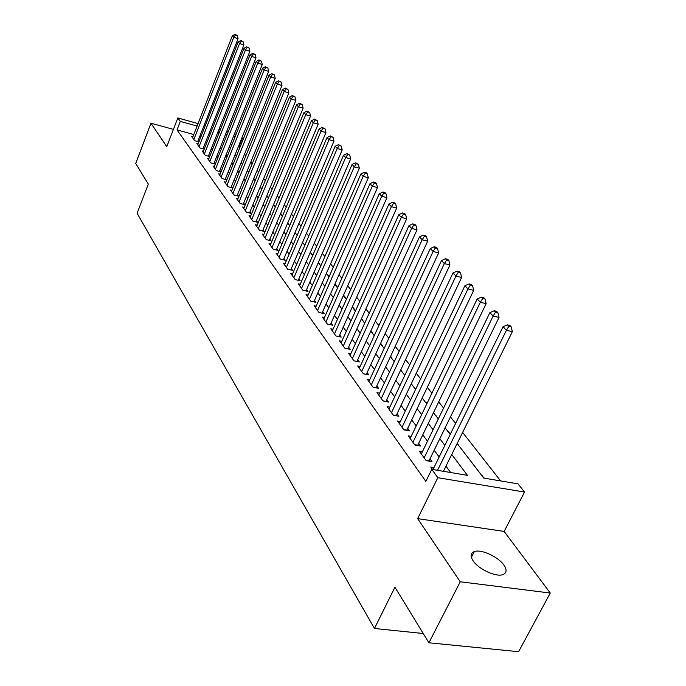 <?xml version="1.0" encoding="UTF-8"?>
<svg xmlns="http://www.w3.org/2000/svg" width="686" height="686" viewBox="0 0 686 686"><rect width="100%" height="100%" fill="white"/><g stroke="black" fill="none" stroke-linecap="round" stroke-linejoin="round"><path stroke-width="1.03" d="M503.841 565.024C498.139 556.706 481.135 548.954 474.335 551.57C470.502 553.062 470.116 556.175 473.177 560.908C478.554 569.131 495.695 577.158 502.649 574.688C506.774 573.153 507.168 569.937 503.841 565.024M457.168 443.49L483.767 478.091L518.007 483.853L524.55 492.051L437.831 477.713L431.786 469.353L467.466 475.355L451.731 454.501M504.133 531.427L417.654 518.633L460.246 581.779L428.913 642.782L518.59 651.7L550.283 593.038L504.133 531.427L524.55 492.051M241.806 138.066L242.252 138.623L241.652 138.452M239.706 147.944L238.908 146.924L242.252 138.623M500.643 480.929L462.63 432.42M455.598 423.451L450.47 416.899M443.559 408.084L438.697 401.885M431.914 393.224L427.301 387.341M420.638 378.826L416.265 373.253M409.705 364.883L405.572 359.601M399.123 351.369L395.196 346.361M388.851 338.267L385.129 333.525M378.886 325.558L375.371 321.057M369.222 313.219L365.887 308.957M359.833 301.24L356.669 297.201M350.718 289.603L347.725 285.779M341.86 278.293L339.021 274.674M333.242 267.3L330.558 263.878M324.864 256.607L322.326 253.366M316.709 246.205L314.308 243.144M308.777 236.078L306.505 233.18M301.051 226.226L298.907 223.482M293.522 216.622L291.499 214.032M286.191 207.266L284.287 204.822M279.048 198.143L277.247 195.844M272.085 189.25L270.387 187.089M265.285 180.581L263.69 178.549M258.656 172.126L257.156 170.205M252.191 163.868L250.776 162.067M245.871 155.808L244.55 154.127M460.246 581.779L550.283 593.038M173.421 129.38L150.954 123.214L166.775 146.658L177.82 117.941L198.057 123.591M428.913 642.782L394.922 587.225L374.453 628.487L137.097 213.277L148.305 184.071L135.717 163.482L150.954 123.214M433.955 467.578L430.791 467.037L432.557 469.481M422.379 451.731L419.335 451.199L426.16 460.64L431.991 461.644L429.976 458.874M411.18 436.399L408.239 435.867L414.85 445.008L420.612 446.029L418.666 443.345M400.324 421.538L397.494 421.015L403.9 429.873L409.602 430.911L407.707 428.313M389.811 407.141L387.084 406.627L393.292 415.21L398.926 416.256L397.091 413.744M379.624 393.181L376.991 392.666L383.011 400.993L388.576 402.056L386.801 399.612M369.737 379.632L367.199 379.126L373.038 387.204L378.535 388.285L376.811 385.918M360.141 366.487L357.689 365.99L363.357 373.827L368.802 374.916L367.13 372.618M350.838 353.719L348.462 353.23L353.967 360.836L359.344 361.942L357.723 359.713M341.791 341.319L339.493 340.839L344.844 348.231L350.169 349.346L348.582 347.176M333.01 329.271L330.781 328.791L335.977 335.977L341.242 337.1L339.707 334.991M324.469 317.558L322.317 317.086L327.368 324.075L332.573 325.198L331.081 323.149M316.16 306.162L314.077 305.699L318.99 312.49L324.144 313.631L322.694 311.641M308.083 295.083L306.059 294.62L310.844 301.231L315.946 302.372L314.531 300.434M300.228 284.287L298.264 283.841L302.92 290.272L307.963 291.421L306.591 289.535M292.57 273.783L290.667 273.345L295.203 279.605L300.194 280.763L298.856 278.919M285.119 263.553L283.275 263.115L287.683 269.221L292.63 270.378L291.327 268.586M277.864 253.588L276.064 253.16L280.368 259.102L285.256 260.26L283.987 258.519M270.79 243.873L269.041 243.444L273.234 249.241L278.079 250.407L276.835 248.709M263.896 234.398L262.198 233.977L266.279 239.628L271.073 240.795L269.864 239.14M257.164 225.154L255.518 224.751L259.505 230.256L264.247 231.431L263.072 229.81M250.604 216.141L249.001 215.738L252.894 221.124L257.584 222.29L256.435 220.712M244.207 207.352L242.647 206.958L246.437 212.197L251.093 213.372L249.97 211.837M237.956 198.76L236.438 198.374L240.143 203.493L244.748 204.668L243.659 203.167M231.859 190.382L230.376 189.996L233.995 194.996L238.556 196.17L237.493 194.704M225.9 182.193L224.459 181.816L227.992 186.703L232.511 187.87L231.465 186.438M220.086 174.193L218.68 173.824L222.127 178.6L226.603 179.766L225.583 178.369M214.401 166.372L213.029 166.012L216.399 170.677L220.832 171.843L219.837 170.48M208.844 158.732L207.498 158.372L210.799 162.934L215.19 164.108L214.221 162.771M203.408 151.263L202.104 150.911L205.328 155.37L209.676 156.537L208.724 155.233M198.1 143.957L196.822 143.606L199.978 147.97L204.248 149.128L203.356 147.859M229.313 147.13L230.505 148.202M236.473 155.962L235.247 154.367M242.587 163.911L241.283 162.205M248.855 172.049L247.457 170.231M255.269 180.392L253.777 178.454M261.838 188.933L260.26 186.875M267.643 196.976L266.897 195.501M274.023 205.277L273.697 204.342M280.548 213.766L281.046 213.895L280.677 213.415M304.318 244.679L304.953 244.971M311.581 254.129L312.816 255.192M319.033 263.818L320.902 265.696M326.665 273.748L329.203 276.492M337.744 287.588L334.931 283.935M346.524 299.002L343.557 295.143M355.554 310.741L352.424 306.668M364.103 322.437L361.548 318.536M372.952 333.953L370.946 330.746M382.051 345.787L382.617 345.907L380.619 343.317M391.406 357.963L391.98 358.083L390.591 356.274M401.036 370.483L401.61 370.603L400.864 369.634M425.706 402.571L425.903 402.176L426.958 403.548M436.347 416.411L438.491 418.537M447.315 430.671L450.41 434.032M458.617 445.377L465.168 453.9M470.279 460.555L477.053 469.361M238.908 146.924L238.308 146.761M231.799 144.969L230.222 144.532M303.958 244.207L304.464 244.336M311.221 253.657L311.736 253.777M318.664 263.338L319.179 263.467M414.987 388.636L415.57 388.748M425.311 402.056L425.903 402.176M435.944 415.896L436.545 416.008M446.912 430.148L447.512 430.259M458.214 444.854L458.823 444.965M469.876 460.023L470.493 460.135M481.915 475.681L484.393 478.202M193.795 134.516L177.014 129.911L425.877 481.409L431.786 469.353M450.651 472.525L445.969 466.18M439.151 456.979L434.187 450.248M427.489 441.201L422.773 434.83M416.196 425.937L411.729 419.892M405.263 411.154L401.027 405.426M394.673 396.825L390.651 391.397M384.4 382.934L380.593 377.789M374.436 369.462L370.826 364.583M364.772 356.394L361.351 351.764M355.382 343.703L352.141 339.321M346.267 331.372L343.197 327.222M337.409 319.402L334.502 315.466M328.808 307.765L326.047 304.035M320.431 296.446L317.824 292.913M312.293 285.436L309.823 282.092M304.37 274.717L302.037 271.562M296.652 264.29L294.448 261.306M289.14 254.129L287.057 251.308M281.826 244.233L279.854 241.575M274.692 234.595L272.831 232.082M267.737 225.188L265.988 222.821M260.963 216.021L259.308 213.792M254.352 207.086L252.791 204.977M247.895 198.357L246.437 196.385M241.601 189.842L240.229 187.99M235.452 181.524L234.166 179.783M229.441 173.404L228.241 171.774M223.576 165.472L222.453 163.954M217.848 157.729L216.793 156.305M212.248 150.148L211.262 148.828M206.769 142.748L205.851 141.513M201.015 136.505L199.849 136.188M192.895 136.806L191.651 136.463L194.738 140.733L198.914 141.873M198.94 141.805L198.1 140.647M374.453 628.487L423.236 633.504M417.654 518.633L437.831 477.713M177.014 129.911L180.307 121.379L177.82 117.941M217.848 132.209L218.843 133.504M223.473 139.524L224.545 140.922M229.227 147.018L230.376 148.51M235.118 154.676L236.353 156.279M241.155 162.522L242.467 164.228M247.329 170.548L248.726 172.366M253.649 178.772L255.132 180.71M260.123 187.201L261.709 189.259M266.76 195.827L268.44 198.014M273.56 204.677L275.343 207.001M280.531 213.749L282.426 216.21M287.691 223.053L289.698 225.66M295.023 232.597L297.149 235.358M302.56 242.39L304.807 245.314M310.286 252.448L312.67 255.544M318.227 262.772L320.748 266.048M326.39 273.388L329.048 276.844M334.768 284.296L337.581 287.949M343.394 295.503L346.361 299.362M352.261 307.036L355.391 311.11M361.385 318.904L364.686 323.209M370.774 331.124L374.264 335.66M380.447 343.703L384.126 348.488M390.411 356.66L394.296 361.719M400.684 370.02L404.783 375.353M411.274 383.8L415.596 389.425M422.199 398.009L426.761 403.943M433.483 412.68L438.294 418.94M445.128 427.832L450.205 434.444M235.135 136.643L233.557 136.205M227.135 134.413L225.668 134.01M219.34 132.244L217.976 131.866M204.119 125.289L205.294 125.615M211.442 127.33L212.703 127.69M218.945 129.431L220.309 129.808M226.637 131.575L228.104 131.986M234.526 133.779L236.104 134.224M204.325 128.068L203.159 127.742M197.096 126.053L180.307 121.379M444.845 445.377L439.82 438.706M433.055 429.745L428.287 423.425M421.641 414.61L417.122 408.624M410.588 399.964L406.301 394.287M399.878 385.764L395.813 380.387M389.494 372.009L385.652 366.907M379.427 358.658L375.782 353.83M369.66 345.71L366.204 341.131M360.176 333.147L356.9 328.8M350.966 320.937L347.862 316.829M342.022 309.077L339.081 305.184M333.327 297.553L330.541 293.865M324.872 286.345L322.24 282.855M316.649 275.446L314.154 272.145M308.64 264.839L306.282 261.718M300.854 254.515L298.624 251.556M293.265 244.456L291.164 241.669M285.882 234.663L283.893 232.031M278.679 225.119L276.801 222.633M271.656 215.816L269.89 213.475M264.813 206.743L263.15 204.539M258.142 197.894L256.573 195.819M251.625 189.267L250.15 187.312M245.271 180.838L243.882 179.003M239.062 172.615L237.768 170.891M233 164.58L231.782 162.968M227.083 156.734L225.943 155.225M221.295 149.068L220.24 147.661M215.644 141.573L214.658 140.261M210.122 134.25L209.196 133.024M482.318 476.213L482.532 475.784M197.748 141.556L238.076 38.656L233.772 37.301L193.838 139.481M235.547 34.909L237.27 35.458L234.972 34.3L235.547 34.909L233.772 37.301L232.34 35.758L192.552 137.706M238.076 38.656L237.27 35.458M234.972 34.3L232.34 35.758M202.987 148.785L243.924 44.899L239.568 43.535L199.051 146.693M241.361 41.117L243.101 41.666L240.777 40.491L241.361 41.117L239.568 43.535L238.111 41.957L197.731 144.875M243.924 44.899L243.101 41.666M240.777 40.491L238.111 41.957M208.347 156.176L249.893 51.279L245.502 49.915L204.385 154.058M247.312 47.463L249.069 48.011L246.711 46.82L247.312 47.463L245.502 49.915L244.01 48.303L203.039 152.206M249.893 51.279L249.069 48.011M246.711 46.82L244.01 48.303M213.835 163.74L256.007 57.813L251.582 56.441L209.83 161.596M253.4 53.954L255.175 54.503L252.782 53.302L253.4 53.954L251.582 56.441L250.047 54.794L208.458 159.701M256.007 57.813L255.175 54.503M252.782 53.302L250.047 54.794M219.434 171.474L262.266 64.493L257.79 63.121L215.413 169.305M259.634 60.6L261.426 61.157L259.008 59.931L259.634 60.6L257.79 63.121L256.23 61.431L214.006 167.367M262.266 64.493L261.426 61.157M259.008 59.931L256.23 61.431M225.171 179.389L268.672 71.335L264.161 69.955L221.115 177.194M266.014 67.4L267.823 67.957L265.371 66.713L266.014 67.4L264.161 69.955L262.549 68.231L219.674 175.204M268.672 71.335L267.823 67.957M265.371 66.713L262.549 68.231M231.045 187.492L275.232 78.35L270.67 76.961L226.955 185.271M272.548 74.371L274.374 74.928L271.888 73.668L272.548 74.371L270.67 76.961L269.032 75.194L225.488 183.231M275.232 78.35L274.374 74.928M271.888 73.668L269.032 75.194M237.047 195.784L281.955 85.527L277.35 84.129L232.931 193.529M279.236 81.505L281.08 82.063L278.567 80.785L279.236 81.505L277.35 84.129L275.661 82.32L231.431 191.445M281.955 85.527L281.08 82.063M278.567 80.785L275.661 82.32M243.204 204.274L288.84 92.876L284.184 91.487L239.054 201.993M286.096 88.82L287.957 89.377L285.402 88.082L286.096 88.82L284.184 91.487L282.46 89.626L237.51 199.858M288.84 92.876L287.957 89.377M285.402 88.082L282.46 89.626M249.498 212.969L295.889 100.413L291.198 99.016L245.322 210.662M293.128 96.314L295.006 96.872L292.416 95.551L293.128 96.314L291.198 99.016L289.432 97.112L243.744 208.475M295.889 100.413L295.006 96.872M292.416 95.551L289.432 97.112M255.955 221.878L303.126 108.148L298.384 106.742L251.753 219.546M300.331 103.998L302.226 104.555L299.602 103.217L300.331 103.998L298.384 106.742L296.575 104.795L250.133 217.299M303.126 108.148L302.226 104.555M299.602 103.217L296.575 104.795M262.567 231.01L310.544 116.071L305.759 114.665L258.33 228.644M307.722 111.878L309.635 112.444L306.976 111.081L307.722 111.878L305.759 114.665L303.898 112.667L256.675 226.346M310.544 116.071L309.635 112.444M306.976 111.081L303.898 112.667M269.349 240.374L318.158 124.2L313.322 122.785L265.088 237.973M315.303 119.956L317.232 120.522L314.531 119.141L315.303 119.956L313.322 122.785L311.41 120.736L263.381 235.624M318.158 124.2L317.232 120.522M314.531 119.141L311.41 120.736M276.295 249.978L325.961 132.544L321.082 131.129L272.008 247.543M323.08 128.256L325.035 128.822L322.291 127.416L323.08 128.256L321.082 131.129L319.119 129.019L270.258 245.125M325.961 132.544L325.035 128.822M322.291 127.416L319.119 129.019M283.429 259.831L333.979 141.11L329.048 139.695L279.108 257.361M331.072 136.771L333.044 137.337L330.258 135.905L331.072 136.771L329.048 139.695L327.033 137.526L277.315 254.883M333.979 141.11L333.044 137.337M330.258 135.905L327.033 137.526M290.744 269.932L342.211 149.9L337.229 148.485L286.388 267.429M339.27 145.518L341.268 146.084L338.438 144.635L339.27 145.518L337.229 148.485L335.162 146.264L284.553 264.89M342.211 149.9L341.268 146.084M338.438 144.635L335.162 146.264M298.256 280.308L350.675 158.938L345.633 157.514L293.874 277.77M347.699 154.504L349.714 155.07L346.842 153.595L347.699 154.504L345.633 157.514L343.515 155.233L291.987 275.163M350.675 158.938L349.714 155.07M346.842 153.595L343.515 155.233M305.965 290.967L359.361 168.224L354.276 166.801L301.548 288.386M356.36 163.731L358.392 164.306L355.477 162.796L356.36 163.731L354.276 166.801L352.09 164.46L299.611 285.702M359.361 168.224L358.392 164.306M355.477 162.796L352.09 164.46M313.879 301.917L368.296 177.768L363.16 176.345L309.437 299.293M365.261 173.232L367.319 173.798L366.41 172.838L364.36 172.263L365.261 173.232L363.16 176.345L360.913 173.935L307.448 296.541M368.296 177.768L367.319 173.798M364.36 172.263L360.913 173.935M322.017 313.159L377.489 187.587L372.292 186.163L317.549 310.501M374.419 182.991L376.494 183.565L375.568 182.579L373.484 182.004L374.419 182.991L372.292 186.163L369.986 183.685L315.5 307.671M377.489 187.587L376.494 183.565M373.484 182.004L369.986 183.685M330.378 324.727L386.947 197.688L381.69 196.265L325.884 322.026M383.834 193.04L385.935 193.606L384.983 192.595L382.882 192.02L383.834 193.04L381.69 196.265L379.315 193.709L323.775 319.11M386.947 197.688L385.935 193.606M382.882 192.02L379.315 193.709M338.978 336.62L396.68 208.09L391.363 206.666L334.459 333.868M393.532 203.373L395.659 203.948L394.673 202.902L392.555 202.327L393.532 203.373L391.363 206.666L388.919 204.034L332.29 330.875M396.68 208.09L395.659 203.948M392.555 202.327L388.919 204.034M347.828 348.857L406.695 218.791L401.327 217.368L343.274 346.061M403.522 214.023L405.666 214.598L404.654 213.518L402.51 212.943L403.522 214.023L401.327 217.368L398.815 214.667L341.045 342.983M406.695 218.791L405.666 214.598M402.51 212.943L398.815 214.667M353.95 360.819L356.934 361.428L417.019 229.819L411.591 228.404L352.347 358.606M413.804 224.991L415.973 225.565L414.927 224.451L412.766 223.885L413.804 224.991L411.591 228.404L409.002 225.608L350.057 355.434M417.019 229.819L415.973 225.565M412.766 223.885L409.002 225.608M363.306 373.75L366.324 374.359L427.661 241.189L422.173 239.766L361.694 371.529M424.411 236.301L426.606 236.867L425.526 235.718L423.331 235.152L424.411 236.301L422.173 239.766L419.498 236.893L359.335 368.262M427.661 241.189L426.606 236.867M423.331 235.152L419.498 236.893M372.944 387.075L375.997 387.676L438.628 252.902L433.08 251.496L371.323 384.829M435.344 247.955L437.557 248.521L436.45 247.346L434.229 246.771L435.344 247.955L433.08 251.496L430.319 248.529L368.888 381.467M438.628 252.902L437.557 248.521M434.229 246.771L430.319 248.529M382.874 400.804L385.961 401.396L449.947 264.993L444.339 263.587L381.245 398.549M446.62 259.985L448.867 260.551L447.718 259.325L445.471 258.759L446.62 259.985L444.339 263.587L441.492 260.526L378.732 395.076M449.947 264.993L448.867 260.551M445.471 258.759L441.492 260.526M393.112 414.961L396.234 415.545L461.627 277.478L455.95 276.072L391.474 412.689M458.257 272.393L460.529 272.959L459.346 271.699L457.082 271.133L458.257 272.393L455.95 276.072L453.017 272.917L388.885 409.113M461.627 277.478L460.529 272.959M457.082 271.133L453.017 272.917M403.677 429.556L406.832 430.131L473.692 290.358L467.946 288.96L402.022 427.275M470.279 285.213L472.577 285.77L471.351 284.476L469.061 283.91L470.279 285.213L467.946 288.96L464.911 285.702L399.355 423.579M473.692 290.358L472.577 285.77M469.061 283.91L464.911 285.702M414.576 444.622L417.774 445.188L486.151 303.675L480.346 302.286L412.912 442.324M482.704 298.453L485.019 299.019L483.759 297.673L481.443 297.115L482.704 298.453L480.346 302.286L477.207 298.916L410.159 438.517M486.151 303.675L485.019 299.019M481.443 297.115L477.207 298.916M425.826 460.186L429.059 460.735L499.031 317.438L493.157 316.057L424.154 457.871M495.541 312.147L497.89 312.705L496.587 311.315L494.237 310.758L495.541 312.147L493.157 316.057L489.915 312.567L421.315 453.935M499.031 317.438L497.89 312.705M494.237 310.758L489.915 312.567M443.439 471.308L512.356 331.672L506.414 330.3L437.548 470.322M508.823 326.304L511.199 326.862L509.844 325.421L507.477 324.872L508.823 326.304L506.414 330.3L503.061 326.69L432.986 469.55M512.356 331.672L511.199 326.862M507.477 324.872L503.061 326.69M474.335 551.57L471.376 557.341"/></g></svg>
